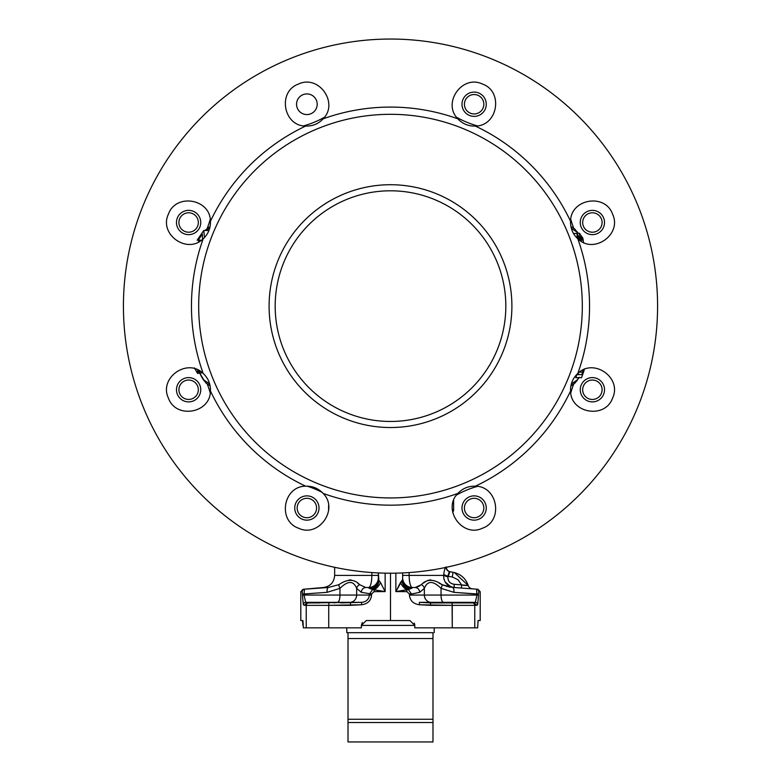 <?xml version="1.0" encoding="UTF-8"?>
<svg xmlns="http://www.w3.org/2000/svg" width="781" height="781" viewBox="0 0 781 781"><rect width="100%" height="100%" fill="white"/><g stroke="black" fill="none" stroke-linecap="round" stroke-linejoin="round"><path stroke-width="1.17" d="M209.669 228.355L205.315 230.483L209.669 228.355M199.936 373.406L203.821 380.005L209.669 383.901L203.821 380.005L206.096 383.129L210.118 385.863L206.096 383.129L201.615 376.627A3.641 2.011 150.2 0 0 201.771 377.203L204.075 380.747L201.771 377.203A3.641 2.011 150.2 0 1 201.615 376.627L199.936 373.406M207.912 230.483L203.782 230.483L197.163 240.197L198.218 240.197L202.347 234.124L202.552 239.337L202.347 234.124L198.218 240.197L201.449 240.197L197.163 240.197L203.782 230.483L207.912 230.483M202.025 372.859L197.573 373.406L197.652 369.852L197.573 373.406L194.371 367.871L197.573 373.406L202.025 372.859M452.092 602.922L474.34 602.922L475.317 602.327L476.976 595.054L476.576 589.304L477.972 589.294L480.198 591.715L480.198 620.553L478.011 620.602L480.198 620.553L480.198 591.715L477.972 589.294L476.576 589.304A2.431 2.421 -95.5 0 1 478.782 591.725A2.431 2.421 -95.5 0 0 476.576 589.304L476.976 594.077L453.946 592.34L441.04 588.357C433.055 580.517 427.5 580.517 424.347 588.357L419.651 592.34L411.558 594.009L411.558 595.054L424.347 595.054L424.347 588.357L419.651 592.34L411.558 594.009L411.558 595.054L424.347 595.054L424.347 588.357A4.852 4.022 32.6 0 0 421.398 584.657C426.748 578.877 433.64 578.877 442.075 584.657L439.059 583.143L442.075 584.657L452.687 587.497A4.852 1.66 94 0 1 453.946 592.34L441.04 588.357C433.055 580.517 427.5 580.517 424.347 588.357A4.852 4.022 32.6 0 0 421.398 584.657C426.748 578.877 433.64 578.877 442.075 584.657A4.852 1.464 119.7 0 1 441.04 588.357A4.852 1.464 119.7 0 0 442.075 584.657L452.687 587.497A4.852 1.66 94 0 1 453.946 592.34L478.558 594.077L476.976 594.077L476.976 595.054L424.347 595.054A7.283 6.844 90 0 0 430.8 602.327A7.283 6.844 90 0 1 424.347 595.054L441.04 595.054L441.04 588.357L441.04 595.054A7.283 2.489 90 0 0 443.383 602.327L419.397 602.327L430.477 602.922L474.34 602.922L475.317 602.327L476.976 595.054L441.04 595.054A7.283 2.489 90 0 0 443.383 602.327L430.8 602.327L440.318 602.922L419.397 602.327L452.092 602.922L452.267 605.343L430.575 605.343L430.477 602.922L430.575 605.343L419.426 604.758L419.397 602.327L419.426 604.758C413.315 603.928 409.986 600.696 409.439 595.054L411.558 595.054L409.439 595.054L409.439 594.009L411.558 594.009L408.258 589.509L395.86 591.607L402.645 579.609A9.714 9.577 180 0 0 410.084 588.933L408.258 589.509L411.558 594.009L409.439 594.009L406.911 591.656L406.872 589.821L395.86 591.607L400.516 582.489A9.714 5.994 -128.5 0 0 406.872 589.821L406.911 591.656A988.736 986.325 90 0 0 395.86 591.607L395.86 573.156L395.86 591.607A988.736 986.325 90 0 1 406.911 591.656L409.439 594.009L409.439 595.054C409.986 600.696 413.315 603.928 419.426 604.758L452.267 605.343L452.267 627.836L477.65 627.836L478.07 620.553L477.65 627.836L414.779 627.836L452.267 627.836L452.092 602.922M196.363 369.315L195.641 369.062L196.363 369.315M198.071 370.057A202.767 202.767 0 0 0 199.028 372.859L200.121 372.859A201.732 201.732 0 0 1 199.399 370.741A201.732 201.732 0 0 0 200.121 372.859L199.028 372.859A202.767 202.767 0 0 1 198.071 370.057M198.091 391.886A9.714 9.714 0 0 0 189.695 380.103A9.714 9.714 0 0 0 178.908 389.748A9.714 9.714 0 0 0 198.091 391.886A9.714 9.714 0 0 0 189.695 380.103A9.714 9.714 0 0 0 178.908 389.748A9.714 9.714 0 0 0 198.091 391.886M193.805 230.717A9.714 9.714 0 0 0 193.307 213.994A9.714 9.714 0 0 0 178.908 222.507A9.714 9.714 0 0 0 193.805 230.717A9.714 9.714 0 0 0 193.307 213.994A9.714 9.714 0 0 0 178.908 222.507A9.714 9.714 0 0 0 193.805 230.717M315.085 502.827A9.714 9.714 0 0 0 297.161 508.011A9.714 9.714 0 0 0 309.579 517.344A9.714 9.714 0 0 0 315.085 502.827A9.714 9.714 0 0 0 297.161 508.011A9.714 9.714 0 0 0 309.579 517.344A9.714 9.714 0 0 0 315.085 502.827M362.306 622.535L361.369 625.405L366.221 620.553L390.5 620.553L390.5 573.205L390.5 620.553L409.927 620.553L414.779 625.405L361.369 625.405L366.221 620.553L409.927 620.553L414.779 625.405L361.369 625.405L361.369 627.836L328.733 627.836L328.733 605.343L304.297 605.343L303.321 604.758L302.442 595.054L339.96 595.054A7.283 2.489 90 0 1 337.617 602.327A7.283 2.489 90 0 0 339.96 595.054L356.653 595.054L356.653 588.357C353.5 580.517 347.945 580.517 339.96 588.357L327.054 592.34L302.442 594.077L302.218 591.725A997.913 86.974 -90 0 0 300.802 591.715L300.802 620.553L302.93 620.553L303.35 627.836L328.733 627.836L328.733 605.343L361.574 604.758C367.685 603.928 371.014 600.696 371.561 595.054C371.014 600.696 367.685 603.928 361.574 604.758L350.425 605.343L350.523 602.922L350.425 605.343L328.733 605.343L328.908 602.922L328.733 605.343L306.24 605.343A2.431 2.421 90 0 1 308.661 602.922A2.431 2.421 90 0 0 306.24 605.343L304.297 605.343L306.66 602.922L304.297 605.343L303.321 604.758L302.442 595.054L371.561 595.054L371.561 594.009L374.089 591.656A988.736 986.325 -90 0 1 385.14 591.607A988.736 986.325 -90 0 0 374.089 591.656L371.561 594.009L371.561 595.054L356.653 595.054A7.283 6.844 90 0 1 350.2 602.327L305.683 602.327A2.431 2.411 121.2 0 0 303.321 604.758A2.431 2.411 121.2 0 1 305.683 602.327L337.617 602.327L334.151 602.922L337.617 602.327L350.2 602.327L340.682 602.922L361.603 602.327L361.574 604.758L361.603 602.327L350.2 602.327A7.283 6.844 90 0 0 356.653 595.054L356.653 588.357L361.349 592.34L371.561 594.009L361.349 592.34A4.852 4.549 100.8 0 1 365.752 587.497L368.925 587.497L365.752 587.497A4.852 4.549 100.8 0 0 361.349 592.34L356.653 588.357A4.852 4.022 147.4 0 1 359.602 584.657L365.752 587.497L359.602 584.657A4.852 4.022 147.4 0 0 356.653 588.357C353.5 580.517 347.945 580.517 339.96 588.357A4.852 1.464 60.3 0 1 338.925 584.657C347.36 578.877 354.252 578.877 359.602 584.657C354.252 578.877 347.36 578.877 338.925 584.657A4.852 1.464 60.3 0 0 339.96 588.357L327.054 592.34L302.442 594.077L302.218 591.725A2.431 2.421 95.5 0 1 304.424 589.304A2.431 2.421 95.5 0 0 302.218 591.725A997.913 86.974 -90 0 0 300.802 591.715L303.028 589.294L304.424 589.304L304.024 595.054L305.683 602.327L306.66 602.922L361.603 602.327C366.152 601.946 368.759 599.515 369.442 595.054L369.442 594.009L372.742 589.509L374.128 589.821L374.089 591.656L374.128 589.821L385.14 591.607L385.14 573.156L385.14 591.607L374.128 589.821A9.714 5.994 -51.5 0 0 380.484 582.489L385.14 591.607L380.484 582.489A9.714 5.994 -51.5 0 1 374.128 589.821L372.742 589.509A9.714 9.011 -80 0 0 378.873 580.41L380.484 582.489L378.873 580.41A9.714 9.011 -80 0 1 372.742 589.509L370.916 588.923A9.714 9.577 0 0 0 378.355 579.609L378.355 572.932L378.873 580.41L378.355 579.609A9.714 9.577 0 0 1 370.916 588.933L368.896 588.113A9.714 9.675 0 0 0 378.355 578.438A9.714 9.675 0 0 1 368.896 588.113L368.925 587.497A9.714 9.675 0 0 0 378.355 577.823A9.714 9.675 0 0 1 368.925 587.497C370.711 586.326 371.707 582.294 371.883 575.402L334.659 575.402C334.073 582.294 330.383 586.326 323.578 587.497L303.028 589.294L304.424 589.304L304.024 595.054L305.683 602.327L306.66 602.922L361.603 602.327C366.152 601.946 368.759 599.515 369.442 595.054L369.442 594.009L372.742 589.509L368.896 588.113L368.925 587.497C370.711 586.326 371.707 582.294 371.883 575.402L334.659 575.402C334.073 582.294 330.383 586.326 323.578 587.497L328.313 587.497L338.925 584.657L328.313 587.497A4.852 1.66 86 0 0 327.054 592.34A4.852 1.66 86 0 1 328.313 587.497L303.028 589.294L300.802 591.715L300.802 620.553L302.93 620.553L303.35 627.836L361.369 627.836L361.369 625.132M468.229 585.496L468.229 585.496A4.852 4.852 162.3 0 0 472.437 588.854L454.112 587.497C447.24 586.316 443.745 582.284 443.618 575.402L443.706 574.621C444.428 569.74 445.18 567.182 445.971 566.947C445.18 567.182 444.428 569.74 443.706 574.621L448.04 576.261L448.109 575.597L447.952 577.042C447.835 581.171 449.924 583.592 454.22 584.295A7107.295 6678.673 -170 0 1 461.6 584.91L468.229 585.496L454.357 572.551L468.229 585.496A4.852 4.852 162.3 0 0 472.437 588.854L454.112 587.497L454.22 584.295A7107.295 6678.673 -170 0 1 461.6 584.91L461.483 588.113L461.6 584.91L468.229 585.496L467.76 584.217L468.229 585.496C465.681 578.35 460.644 573.937 453.097 572.288L449.944 571.731L447.952 577.042C447.835 581.171 449.924 583.592 454.22 584.295L454.112 587.497C447.24 586.316 443.745 582.284 443.618 575.402L447.952 577.042L443.618 575.402L443.706 574.621L448.04 576.261L449.944 571.731L453.097 572.288C460.644 573.937 465.681 578.35 468.229 585.496M472.417 588.806L477.972 589.294L472.417 588.806M302.93 625.405L302.501 620.553L302.93 625.405M210.431 221.306L210.47 222.507C210.314 229.009 207.883 234.427 203.197 238.781C187.381 254.694 158.65 234.378 168.432 214.131C175.803 192.956 210.489 198.833 210.431 221.306A199.048 199.048 0 0 1 305.674 126.063C283.239 126.151 277.314 91.416 298.508 84.055C318.697 74.273 339.081 102.965 323.158 118.819C318.423 123.847 312.605 126.268 305.674 126.063C283.239 126.151 277.314 91.416 298.508 84.055C318.697 74.273 339.081 102.965 323.158 118.819A199.048 199.048 0 0 1 457.842 118.819C441.929 102.994 462.274 74.293 482.463 84.045C503.667 91.406 497.819 126.112 475.326 126.063C468.424 126.278 462.596 123.857 457.842 118.819C441.929 102.994 462.274 74.293 482.463 84.045C503.667 91.406 497.819 126.112 475.326 126.063A199.048 199.048 0 0 1 570.569 221.306C570.501 198.862 605.177 192.936 612.568 214.131C622.35 234.339 593.667 254.704 577.803 238.781C573.127 234.466 570.706 229.038 570.53 222.507L570.569 221.306C570.501 198.862 605.177 192.936 612.568 214.131C622.35 234.339 593.667 254.704 577.803 238.781A199.048 199.048 0 0 1 577.803 373.474C593.619 357.561 622.35 377.877 612.568 398.125C605.197 419.299 570.511 413.422 570.569 390.949L570.53 389.748C570.686 383.246 573.117 377.828 577.803 373.474C593.619 357.561 622.35 377.877 612.568 398.125C605.197 419.299 570.511 413.422 570.569 390.949A199.048 199.048 0 0 1 475.326 486.192C497.761 486.104 503.686 520.839 482.492 528.2C462.303 537.982 441.919 509.29 457.842 493.436C462.577 488.408 468.395 485.987 475.326 486.192C497.761 486.104 503.686 520.839 482.492 528.2C462.303 537.982 441.919 509.29 457.842 493.436A199.048 199.048 0 0 1 323.158 493.436C339.071 509.261 318.726 537.963 298.537 528.21C277.333 520.849 283.181 486.143 305.674 486.192A199.048 199.048 0 0 1 210.431 390.949C210.499 413.393 175.823 419.319 168.432 398.125C158.65 377.916 187.333 357.552 203.197 373.474A199.048 199.048 0 0 1 203.197 238.781C187.381 254.694 158.65 234.378 168.432 214.131C175.803 192.956 210.489 198.833 210.431 221.306L210.47 222.507C210.314 229.009 207.883 234.427 203.197 238.781A199.048 199.048 0 0 0 203.197 373.474C207.873 377.799 210.294 383.217 210.47 389.748L210.431 390.949C210.499 413.393 175.823 419.319 168.432 398.125C158.65 377.916 187.333 357.552 203.197 373.474C207.873 377.799 210.294 383.217 210.47 389.748L210.431 390.949A199.048 199.048 0 0 0 305.674 486.192C312.576 485.977 318.404 488.398 323.158 493.436C339.071 509.261 318.726 537.963 298.537 528.21C277.333 520.849 283.181 486.143 305.674 486.192C312.576 485.977 318.404 488.398 323.158 493.436A199.048 199.048 0 0 0 457.842 493.436C462.577 488.408 468.395 485.987 475.326 486.192A199.048 199.048 0 0 0 570.569 390.949L570.53 389.748C570.686 383.246 573.117 377.828 577.803 373.474A199.048 199.048 0 0 0 577.803 238.781C573.127 234.466 570.706 229.038 570.53 222.507L570.569 221.306A199.048 199.048 0 0 0 475.326 126.063C468.424 126.278 462.596 123.857 457.842 118.819A199.048 199.048 0 0 0 323.158 118.819C318.423 123.847 312.605 126.268 305.674 126.063A199.048 199.048 0 0 0 210.431 221.306M511.897 306.132A121.397 121.397 0 0 0 329.797 200.99A121.397 121.397 0 0 0 329.797 411.265A121.397 121.397 0 0 0 511.897 306.132A121.397 121.397 0 0 0 329.797 200.99A121.397 121.397 0 0 0 329.797 411.265A121.397 121.397 0 0 0 511.897 306.132M477.679 604.758A2.431 2.411 -121.2 0 0 475.317 602.327L443.383 602.327L446.849 602.922L443.383 602.327L475.317 602.327A2.431 2.411 -121.2 0 1 477.679 604.758L476.703 605.343L474.34 602.922L476.703 605.343L474.76 605.343A2.431 2.421 -90 0 0 472.339 602.922A2.431 2.421 -90 0 1 474.76 605.343L452.267 605.343L474.76 605.343L474.76 627.836L474.76 605.343L477.679 604.758L478.558 595.054L476.976 595.054L478.558 595.054L477.679 604.758M448.216 574.943L448.362 574.318L448.216 574.943M448.587 573.566L449.143 572.385L448.587 573.566M432.986 741.95L432.986 719.272L432.986 722.523L348.014 722.523L432.986 722.523L432.986 741.95L348.014 741.95L348.014 719.272L348.014 741.95L432.986 741.95M432.986 632.688L432.986 719.272L348.014 719.272L348.014 638.546L348.014 719.272L432.986 719.272L432.986 638.546L348.014 638.546L348.014 632.688L346.793 632.688L348.014 632.688L348.014 638.546L432.986 638.546L432.986 632.688L348.014 632.688L432.986 632.688M402.127 580.41A9.714 9.011 -100 0 0 408.258 589.509L406.872 589.821A9.714 5.994 -128.5 0 1 400.516 582.489L402.645 579.609A9.714 9.577 180 0 0 410.084 588.933L408.258 589.509A9.714 9.011 -100 0 1 402.127 580.41M446.351 567.299A4.852 4.852 0 0 0 450.354 571.799L450.354 571.799A4.852 4.852 0 0 1 446.351 567.299M358.664 583.915L357.649 583.143L358.664 583.915M351.128 579.951L350.396 579.902L351.128 579.951M349.673 579.951L348.814 580.088L349.673 579.951M414.203 623.121L414.447 623.638L414.203 623.121M414.643 624.273L414.77 625.093L414.643 624.273M412.075 587.497L412.104 588.113L410.084 588.923L412.104 588.113A9.714 9.675 180 0 1 402.645 578.438A9.714 9.675 180 0 0 412.104 588.113L412.075 587.497A9.714 9.675 180 0 1 402.645 577.823A9.714 9.675 180 0 0 412.075 587.497C410.289 586.326 409.293 582.294 409.117 575.402C409.293 582.294 410.289 586.326 412.075 587.497L415.248 587.497A4.852 4.549 79.2 0 1 419.651 592.34A4.852 4.549 79.2 0 0 415.248 587.497L421.398 584.657L415.248 587.497L412.075 587.497M419.973 585.691L418.967 586.287L419.973 585.691M418.362 586.58L417.542 586.931L418.362 586.58M402.645 572.932L402.645 579.609L402.645 572.932M582.314 306.132A191.814 191.814 0 0 1 294.593 472.241A191.814 191.814 0 0 1 294.593 140.014A191.814 191.814 0 0 1 582.314 306.132A191.814 191.814 0 0 1 294.593 472.241A191.814 191.814 0 0 1 294.593 140.014A191.814 191.814 0 0 1 582.314 306.132M657.582 306.132A267.082 267.082 0 0 0 256.959 74.83A267.082 267.082 0 0 0 256.959 537.426A267.082 267.082 0 0 0 657.582 306.132A267.082 267.082 0 0 0 256.959 74.83A267.082 267.082 0 0 0 256.959 537.426A267.082 267.082 0 0 0 657.582 306.132M452.316 509.407L453.624 510.481L452.453 510.823L453.624 510.481L452.746 512.541L453.624 510.481L452.316 509.407M577.286 379.869L578.623 377.897L577.286 379.869M577.179 232.25L574.904 229.126L570.882 226.392L574.904 229.126L577.179 232.25L571.331 228.355L577.179 232.25M445.98 567.377A4.852 4.823 -80 0 0 449.944 571.731L453.097 572.288L449.944 571.731A4.852 4.823 -80 0 1 445.98 567.377M578.321 236.516A202.972 201.586 180 0 0 577.032 233.46L577.149 238.176L577.032 233.46L573.479 233.46L577.032 233.46A202.972 201.586 180 0 1 578.321 236.516L578.233 238.234L578.321 236.516M476.264 498.542A9.714 9.714 0 0 0 464.412 508.011A9.714 9.714 0 0 0 473.403 517.696A9.714 9.714 0 0 0 483.732 509.446A9.714 9.714 0 0 0 476.264 498.542A9.714 9.714 0 0 0 464.412 508.011A9.714 9.714 0 0 0 473.403 517.696A9.714 9.714 0 0 0 483.732 509.446A9.714 9.714 0 0 0 476.264 498.542M576.817 380.894L577.179 380.005L571.331 383.901L577.179 380.005L574.894 383.139L570.882 385.863L573.01 384.75L576.817 380.903M306.728 602.922L319.488 602.922L306.728 602.922M581.796 374.655L578.008 374.655A199.633 199.633 0 0 0 578.555 373.133L578.555 373.133A199.633 199.633 0 0 1 578.008 374.655L581.796 374.655A203.197 203.197 0 0 0 582.685 372.127A203.197 203.197 0 0 1 581.796 374.655M580.244 222.507A12.145 12.145 0 0 1 598.451 211.993A12.145 12.145 0 0 1 598.451 233.021A12.145 12.145 0 0 1 580.244 222.507A12.145 12.145 0 0 1 598.451 211.993A12.145 12.145 0 0 1 598.451 233.021A12.145 12.145 0 0 1 580.244 222.507M582.909 220.369A9.714 9.714 0 0 0 596.606 231.254A9.714 9.714 0 0 0 598.431 214.902A9.714 9.714 0 0 0 582.675 222.507A9.714 9.714 0 0 0 596.606 231.254A9.714 9.714 0 0 0 598.431 214.902A9.714 9.714 0 0 0 582.909 220.369M204.466 237.541L203.782 230.483L204.466 237.541M577.891 233.246L576.817 231.361L577.891 233.246M574.826 233.46L579.404 233.246L579.346 237.854L580.82 240.665L578.233 238.234L580.82 240.665L579.346 237.854L578.116 237.854L579.346 237.854L579.404 233.246L582.89 238.166L579.404 233.246L574.826 233.46M583.661 371.688L584.5 368.847L583.661 371.688A203.987 203.987 0 0 1 581.513 377.711A203.987 203.987 0 0 0 583.661 371.688M575.792 377.711L581.513 377.711L575.792 377.711A198.638 198.638 0 0 0 577.149 374.089A198.638 198.638 0 0 1 575.792 377.711M582.88 370.077L582.685 372.127L582.88 370.077M433.885 580.615L429.042 580.088L430.927 579.912M428.115 580.371L427.256 580.722L428.115 580.371M425.616 581.601L423.351 583.143L425.616 581.601M450.1 587.205L448.685 586.931L450.1 587.205M447.269 586.58L446.097 586.238L447.269 586.58M444.604 585.721L443.657 585.36L444.604 585.721M443.754 578.135L443.93 578.985L443.754 578.135M445.024 581.777L450.549 586.648L445.024 581.777M468.219 585.574L463.475 585.35L468.219 585.574M462.879 585.233L462.264 585.086L462.879 585.233M580.244 389.748A12.145 12.145 0 0 1 598.451 379.234A12.145 12.145 0 0 1 598.451 400.262A12.145 12.145 0 0 1 580.244 389.748A12.145 12.145 0 0 1 598.451 379.234A12.145 12.145 0 0 1 598.451 400.262A12.145 12.145 0 0 1 580.244 389.748M296.555 104.244A10.319 10.319 0 0 0 315.817 109.399A10.319 10.319 0 0 0 309.549 94.276A10.319 10.319 0 0 0 299.582 111.537A10.319 10.319 0 0 0 315.817 109.399A10.319 10.319 0 0 0 309.549 94.276A10.319 10.319 0 0 0 296.555 104.244M505.824 306.132A115.324 115.324 0 0 1 390.5 421.457A115.324 115.324 0 0 1 275.176 306.132A115.324 115.324 0 0 1 390.5 190.798A115.324 115.324 0 0 1 505.824 306.132A115.324 115.324 0 0 1 390.5 421.457A115.324 115.324 0 0 1 275.176 306.132A115.324 115.324 0 0 1 390.5 190.798A115.324 115.324 0 0 1 505.824 306.132M583.553 242.491L582.89 238.166L583.553 242.491M310.701 94.657A10.319 10.319 0 0 0 296.663 105.718A10.319 10.319 0 0 0 313.259 112.347A10.319 10.319 0 0 0 310.701 94.657A10.319 10.319 0 0 0 296.663 105.718A10.319 10.319 0 0 0 313.259 112.347A10.319 10.319 0 0 0 310.701 94.657M294.74 508.011A12.145 12.145 0 0 1 312.947 497.497A12.145 12.145 0 0 1 312.947 518.525A12.145 12.145 0 0 1 294.74 508.011A12.145 12.145 0 0 1 312.947 497.497A12.145 12.145 0 0 1 312.947 518.525A12.145 12.145 0 0 1 294.74 508.011M176.477 222.507A12.145 12.145 0 0 1 194.684 211.993A12.145 12.145 0 0 1 194.684 233.021A12.145 12.145 0 0 1 176.477 222.507A12.145 12.145 0 0 1 194.684 211.993A12.145 12.145 0 0 1 194.684 233.021A12.145 12.145 0 0 1 176.477 222.507M176.477 389.748A12.145 12.145 0 0 1 194.684 379.234A12.145 12.145 0 0 1 194.684 400.262A12.145 12.145 0 0 1 176.477 389.748A12.145 12.145 0 0 1 194.684 379.234A12.145 12.145 0 0 1 194.684 400.262A12.145 12.145 0 0 1 176.477 389.748M461.981 104.244A12.145 12.145 0 0 1 480.198 93.73A12.145 12.145 0 0 1 480.198 114.758A12.145 12.145 0 0 1 461.981 104.244A12.145 12.145 0 0 1 480.198 93.73A12.145 12.145 0 0 1 480.198 114.758A12.145 12.145 0 0 1 461.981 104.244M465.915 109.428A9.714 9.714 0 0 0 481.731 110.287A9.714 9.714 0 0 0 477.328 95.077A9.714 9.714 0 0 0 465.915 109.428A9.714 9.714 0 0 0 481.731 110.287A9.714 9.714 0 0 0 477.328 95.077A9.714 9.714 0 0 0 465.915 109.428M580.439 238.234L582.089 238.234L582.001 240.431L580.498 238.381L580.605 236.292L582.089 238.234L582.001 240.431L580.498 238.381L580.605 236.292L582.089 238.234L580.439 238.234M461.981 508.011A12.145 12.145 0 0 1 480.198 497.497A12.145 12.145 0 0 1 480.198 518.525A12.145 12.145 0 0 1 461.981 508.011A12.145 12.145 0 0 1 480.198 497.497A12.145 12.145 0 0 1 480.198 518.525A12.145 12.145 0 0 1 461.981 508.011M587.195 381.538A9.714 9.714 0 0 0 594.195 399.296A9.714 9.714 0 0 0 601.419 386.185A9.714 9.714 0 0 0 582.675 389.748A9.714 9.714 0 0 0 594.195 399.296A9.714 9.714 0 0 0 601.419 386.185A9.714 9.714 0 0 0 587.195 381.538M414.779 625.405L414.779 627.836L414.779 625.405M207.336 227.993A93.476 93.476 0 0 0 210.235 219.305A93.476 93.476 0 0 1 207.336 227.993M303.672 125.858A93.476 93.476 0 0 0 324.427 117.267A93.476 93.476 0 0 1 303.672 125.858M210.235 392.95A93.476 93.476 0 0 0 207.336 384.262A93.476 93.476 0 0 1 210.235 392.95M456.573 117.267A93.476 93.476 0 0 0 477.328 125.858A93.476 93.476 0 0 1 456.573 117.267M573.664 384.262A93.476 93.476 0 0 0 570.765 392.95A93.476 93.476 0 0 1 573.664 384.262M302.442 595.054L302.442 594.077L302.442 595.054M478.558 594.077L478.782 591.725L478.558 594.077M454.112 587.497L452.687 587.497L454.112 587.497M322.153 492.381A93.476 93.476 0 0 0 307.128 486.163A93.476 93.476 0 0 1 322.153 492.381M453.624 500.924L453.624 510.481L453.624 500.924A7.283 7.283 0 0 1 453.644 500.377A7.283 7.283 0 0 0 453.624 500.924M409.117 572.551L409.117 575.402L443.618 575.402L402.645 575.402L409.117 575.402L409.117 572.551M371.883 575.402L371.883 572.551L371.883 575.402L378.355 575.402L371.883 575.402M579.463 372.127L582.685 372.127L579.463 372.127M306.24 605.343L306.24 627.836L306.24 605.343M480.198 591.715A997.913 86.974 90 0 0 478.782 591.725A997.913 86.974 90 0 1 480.198 591.715M452.267 577.003L448.04 576.261L452.267 577.003L453.097 572.288L452.267 577.003L457.998 579.697L461.6 584.91L457.998 579.697L452.267 577.003M339.96 595.054L339.96 588.357L339.96 595.054M328.586 510.501L328.586 505.522L328.586 510.501M477.347 486.397A92.265 92.265 0 0 0 457.393 494.549A7.283 7.283 0 0 0 456.446 495.164A7.283 7.283 0 0 1 457.393 494.549L457.393 494.549A92.265 92.265 0 0 1 477.347 486.397M570.765 219.305A93.476 93.476 0 0 0 573.664 227.993A93.476 93.476 0 0 1 570.765 219.305M579.229 377.203L576.925 380.747L579.229 377.203M334.659 575.402L334.659 567.299L334.659 575.402M199.438 372.615L201.771 377.203L199.438 372.615M198.413 242.042L199.194 240.197L198.413 242.042M204.876 230.483L210.118 226.392L204.876 230.483M346.793 627.836L346.793 632.688L346.793 627.836M434.207 627.836L434.207 632.688L434.207 627.836M578.135 233.246L576.954 231.537L578.135 233.246"/></g></svg>
